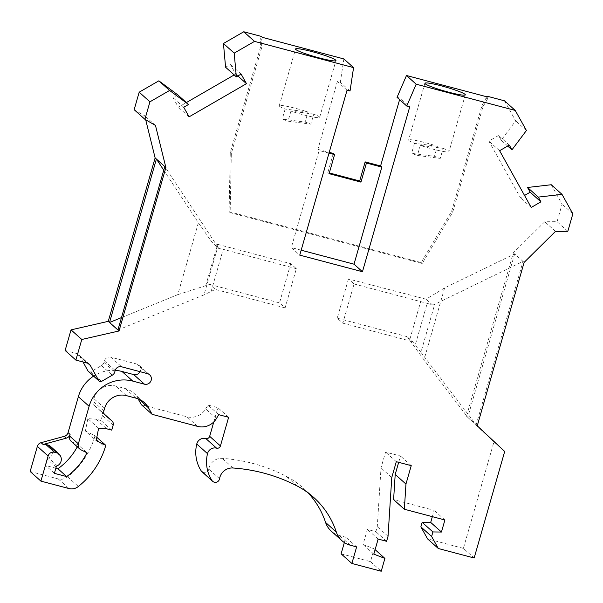 <?xml version="1.0" encoding="UTF-8"?>
<svg xmlns="http://www.w3.org/2000/svg" width="603" height="603" viewBox="0 0 603 603"><rect width="100%" height="100%" fill="white"/><g stroke="black" fill="none" stroke-linecap="round" stroke-linejoin="round"><path stroke-width="0.45" stroke-dasharray="3.02 2.26" d="M551.255 184.737L562.094 204.183L557.074 221.685L544.743 221.753L513.364 252.77L466.503 416.206L493.94 441.848L463.398 548.376L474.154 558.001M493.94 441.848L504.696 451.474M463.398 548.376L427.572 538.886M443.137 148.353A21.015 2.088 -164 0 1 448.722 151.097A21.015 2.088 -164 0 1 449.016 151.617A21.015 2.088 -164 0 1 420.291 145.376L443.137 148.353L440.25 158.408A21.015 2.088 16 0 0 434.462 156.328L411.623 153.343A21.015 2.088 16 0 0 417.412 155.423L440.25 158.408M437.341 146.273L414.502 143.295A21.015 2.088 -164 0 1 408.917 140.552A21.015 2.088 -164 0 1 408.623 140.032A21.015 2.088 -164 0 1 437.341 146.273L434.462 156.328M261.287 36.406L260.707 38.411L260.534 47.019L230.278 152.536L229.095 211.691L421.173 262.554L451.685 211.171L481.948 105.653L486.779 96.782M504.477 100.807L515.671 120.886L501.191 140.213L498.553 135.479L488.845 141.094L520.464 197.822L524.542 195.462M432.343 516.65L434.152 510.357L393.601 499.616M398.673 462.328L400.482 456.026L385.551 452.077L381.013 467.898L377.282 526.653L375.842 531.68L367.385 529.434L363.059 544.509L374.146 548.798L370.468 561.612L341.117 553.84M344.351 542.557L345.873 537.258L339.504 535.57A21.015 20.479 -48.2 0 1 331.251 531.13M219.552 478.744L208.796 469.119A12.61 12.286 -48.2 0 1 222.243 458.37A170.204 165.9 -48.2 0 1 286.365 476.347A84.051 81.925 -48.2 0 1 302.879 487.744A84.051 81.925 -48.2 0 1 308.043 492.802M208.796 469.119A4.206 4.093 -48.2 0 1 201.899 471.689M213.794 421.927L217.879 407.673L207.967 405.05L205.668 408.917A16.809 16.387 -48.2 0 1 186.87 416.763L141.373 404.711M104.975 415L94.37 405.51A4.206 4.093 -48.2 0 1 93.118 401.259L93.872 398.621A17.864 17.412 -48.2 0 1 115.686 386.018L125.356 388.581A21.015 20.479 131.8 0 1 133.602 393.013A21.015 20.479 131.8 0 1 137.74 398.191L138.102 398.839M94.37 405.51L101.153 411.276A4.206 4.093 131.8 0 1 101.229 411.344L104.213 414.012M113.16 425.153L102.404 415.527A4.206 4.093 131.8 0 0 101.229 411.344M102.404 415.527L100.98 420.51L95.922 419.168L106.678 428.793M98.613 428.281L87.857 418.655L95.922 419.168M87.857 418.655L85.4 430.979L96.156 440.605M96.812 437.296L95.018 435.69L85.4 430.979M95.018 435.69L94.445 437.695L105.201 447.32M30.15 471.493L58.265 478.933A10.507 10.243 131.8 0 0 67.611 476.837A78.443 76.46 131.8 0 0 94.445 437.695M115.218 370.378A35.72 34.816 131.8 0 0 93.593 376.129M88.43 371.516A2.103 2.05 -48.2 0 0 90.834 371.742L101.515 365.576A5.254 5.118 -48.2 0 0 103.987 362.403L104.432 360.873A5.254 5.118 131.8 0 1 110.846 357.164L136.715 364.016A5.517 5.374 -48.2 0 1 140.039 371.667M65.124 350.464L76.498 353.471A5.254 5.118 -48.2 0 1 79.588 355.876L82.988 361.966M134.16 109.693L144.72 115.821L145.692 119.771M177.764 94.859L172.978 97.626L178.33 107.221L186.387 102.563M234.198 74.938L235.72 74.063L230.369 64.461L225.582 67.235M397.045 97.347L400.03 98.138L409.739 106.821M507.696 146.039L501.191 140.213M526.427 130.504L515.671 120.886M466.503 416.206L467.77 417.336L514.63 253.908L513.364 252.77M555.499 231.379L544.743 221.753M524.12 262.395L523.027 261.416L476.166 424.851L477.259 425.831M348.466 278.97L337.228 318.165L342.828 323.17L354.067 283.975L348.466 278.97L426.08 299.201L444.615 287.933L514.63 253.908L523.027 261.416L434.695 304.349L432.683 305.118L427.203 303.347L415.233 345.097L420.939 352.318L434.695 304.349M444.908 519.982L434.152 510.357M509.309 145.104L498.553 135.479M183.734 107.251L172.978 97.626M189.086 116.846L178.33 107.221M567.83 231.311L557.074 221.685M572.85 213.809L562.094 204.183M155.476 125.447L144.72 115.821M420.939 352.318L476.166 424.851L467.77 417.336L423.999 359.848L409.641 340.092L421.61 298.342M80.968 449.838L72.224 442.014L78.239 444.954L86.983 452.785M67.611 476.837L78.367 486.463M111.736 430.127L100.98 420.51M218.723 414.668L207.967 405.05M228.635 417.299L217.879 407.673M388.038 536.278L377.282 526.653M391.769 477.523L381.013 467.898M356.629 546.883L345.873 537.258M343.861 58.936L340.326 82.325L337.341 81.533L317.894 149.371L319.16 150.501L291.324 247.577L299.759 255.129M350.034 91.008L340.326 82.325M370.468 561.612L381.224 571.237M347.049 90.216L337.341 81.533M375.104 549.657L374.146 548.798M373.815 554.134L363.059 544.509M378.141 539.059L367.385 529.434M386.598 541.298L375.842 531.68M486.38 98.176L487.435 99.111L488.008 97.106M262.335 37.341L261.755 39.353L261.589 47.961L231.326 153.479L230.142 212.633L422.221 263.496L452.74 212.105L482.995 106.588L487.435 99.111M317.894 149.371L329.23 152.371M333.316 153.448L327.844 172.548L329.321 172.94M399.601 99.631L400.03 98.138M229.095 211.691L230.142 212.633M421.173 262.554L422.221 263.496M260.534 47.019L261.589 47.961M230.278 152.536L231.326 153.479M481.948 105.653L482.995 106.588M451.685 211.171L452.74 212.105M301.176 250.192L291.324 247.577M260.707 38.411L261.755 39.353M411.238 465.652L400.482 456.026M329.012 153.109L319.16 150.501M531.22 207.447L520.464 197.822M237.861 75.978L235.72 74.063M499.601 150.712L488.845 141.094M241.125 74.086L230.369 64.461M313.771 114.095L290.932 111.118A21.015 2.088 16 0 0 319.658 117.359A21.015 2.088 16 0 0 319.356 116.839A21.015 2.088 16 0 0 313.771 114.095L310.892 124.15A21.015 2.088 16 0 0 305.103 122.07L282.257 119.093A21.015 2.088 16 0 0 288.053 121.165L310.892 124.15M307.982 112.022L285.144 109.037A21.015 2.088 16 0 1 279.558 106.301A21.015 2.088 16 0 1 279.257 105.774A21.015 2.088 16 0 1 307.982 112.022L305.103 122.07M396.307 461.694L385.551 452.077M163.752 170.197L198.395 222.733L177.779 294.648L121.482 317.6M117.932 329.984L204.018 294.875L217.773 246.906L218.738 248.459L212.135 242.549L198.395 222.733M217.773 246.906L164.792 166.556M177.779 294.648L209.738 284.405L215.331 289.41L204.018 294.875M205.646 286.071L217.615 244.321L212.135 242.549M209.738 284.405L279.513 302.879L285.113 307.884L296.352 268.697L290.752 263.684L217.615 244.321M296.352 268.697L223.216 249.325L211.238 291.076M218.738 248.459L223.216 249.325M290.752 263.684L279.513 302.879M285.113 307.884L215.331 289.41M444.615 287.933L423.999 359.848M354.067 283.975L427.203 303.347M432.683 305.118L426.08 299.201M409.641 340.092L407.01 336.64L412.61 341.652L415.233 345.097M407.01 336.64L337.228 318.165M342.828 323.17L412.61 341.652M290.932 111.118L288.053 121.165M285.144 109.037L282.257 119.093M414.502 143.295L411.623 153.343M420.291 145.376L417.412 155.423M77.29 446.793A63.036 61.446 131.8 0 0 78.239 444.954M57.27 465.81L48.526 457.986A7.093 6.912 131.8 0 0 51.783 448.315L51.428 447.63A5.254 5.118 131.8 0 0 50.328 446.228M48.526 457.986A2.103 2.05 131.8 0 0 47.411 459.32L45.632 465.508L55.845 468.207M72.224 442.014A5.254 5.118 -48.2 0 1 71.086 441.245M54.383 473.332L45.632 465.508M327.844 172.548L329.11 173.679M58.265 478.933L69.021 488.558M104.213 414.02L101.153 411.276M103.874 410.884L93.118 401.259M104.628 408.246L93.872 398.621M137.74 398.191L138.758 399.103M125.356 388.581L136.112 398.199M126.442 395.643L115.686 386.018M216.424 418.542L205.668 408.917M232.999 467.996L222.243 458.37M297.121 485.973L286.365 476.347M350.26 545.195L339.504 535.57M197.626 426.389L186.87 416.763M76.498 353.471L87.254 363.096M79.588 355.876L87.91 363.323M90.834 371.742L101.59 381.367M101.515 365.576L112.271 375.194M103.987 362.403L114.743 372.028M104.432 360.873L115.188 370.491M110.846 357.164L121.602 366.79M136.715 364.016L147.471 373.641M60.172 455.453L51.428 447.63M60.526 456.139L51.783 448.315M56.154 467.144L47.411 459.32M424.904 83.252L408.623 140.032M105.05 415.068L94.294 405.442M133.602 393.013L144.358 402.638M313.635 497.369L302.879 487.744M89.312 364.204L78.556 354.579M149.642 374.802L138.878 365.177M279.257 105.774L295.538 49.001M319.658 117.359L335.939 60.579M465.297 94.837L449.016 151.617"/><path stroke-width="0.9" d="M353.569 67.619L254.519 41.388L234.205 53.124L236.338 76.852L225.582 67.235L223.449 43.499L243.763 31.763L261.287 36.406L262.335 37.341L343.861 58.936L353.569 67.619L350.034 91.008L347.049 90.216L299.759 255.129L362.456 271.734L409.739 106.821L406.754 106.03L416.183 84.201L515.233 110.432L526.427 130.504L511.947 149.838L509.309 145.104L499.601 150.712L531.22 207.447L540.929 201.839L538.291 197.098L562.011 194.362L572.85 213.809L567.83 231.311L555.499 231.379L524.12 262.395L477.259 425.831L504.696 451.474L474.154 558.001L438.328 548.511L431.612 536.466L432.909 531.944L441.449 532.042L444.908 519.982L404.357 509.241L405.955 484.058L411.238 465.652L396.307 461.694L391.769 477.523L388.038 536.278L386.598 541.298L378.141 539.059L373.815 554.134L384.902 558.423L381.224 571.237L351.873 563.458L356.629 546.883L350.26 545.195A21.015 20.479 -48.2 0 1 342.014 540.755A21.015 20.479 -48.2 0 1 336.338 532.08L325.582 522.454A21.015 20.479 -48.2 0 0 331.251 531.13L342.014 540.755M236.338 76.852L241.125 74.086L246.476 83.681L237.861 75.978M188.528 104.477L169.609 90.45L149.936 101.817L144.916 119.319L134.16 109.693L139.18 92.191L158.853 80.825L177.764 94.859L188.528 104.477L183.734 107.251L189.086 116.846L246.476 83.681M144.916 119.319L155.476 125.447L165.885 167.536L119.025 330.964L81.789 339.481L75.88 360.089L87.254 363.096A5.254 5.118 -48.2 0 1 90.344 365.501L98.779 380.621A2.103 2.05 -48.2 0 0 99.186 381.141L88.43 371.516A2.103 2.05 -48.2 0 1 88.015 370.996L98.779 380.621M140.039 371.667A5.517 5.374 -48.2 0 1 133.693 374.569L122.002 371.471L132.758 381.096L144.449 384.186A5.517 5.374 -48.2 0 0 149.642 374.802A5.517 5.374 -48.2 0 0 147.471 373.641L121.602 366.79A5.254 5.118 131.8 0 0 115.188 370.491L114.743 372.028A5.254 5.118 -48.2 0 1 112.271 375.194L101.59 381.367A2.103 2.05 -48.2 0 1 99.186 381.141M132.758 381.096A35.72 34.816 131.8 0 0 89.123 406.301L78.36 443.838L69.616 436.014L70.069 434.446A5.254 5.118 131.8 0 1 66.33 438.14L43.099 444.471A5.254 5.118 131.8 0 1 45.783 444.456L48.27 445.12A5.254 5.118 131.8 0 1 50.328 446.228L59.079 454.051A5.254 5.118 131.8 0 0 57.014 452.943L54.526 452.288A5.254 5.118 131.8 0 0 48.112 455.989L40.906 481.119L30.15 471.493L37.356 446.371L48.112 455.989M59.079 454.051A5.254 5.118 131.8 0 1 60.172 455.453L60.526 456.139A7.093 6.912 131.8 0 1 57.27 465.81A2.103 2.05 131.8 0 0 56.154 467.144L54.383 473.332L66.669 476.589A63.036 61.446 131.8 0 0 86.983 452.785L80.968 449.838A5.254 5.118 -48.2 0 1 78.36 443.838M104.213 414.012L111.985 420.969A4.206 4.093 131.8 0 1 113.16 425.153L111.736 430.127L106.678 428.793L98.613 428.281L96.156 440.605L105.774 445.315L105.201 447.32A78.443 76.46 131.8 0 1 78.367 486.463A10.507 10.243 131.8 0 1 69.021 488.558L40.906 481.119M111.985 420.969A4.206 4.093 131.8 0 0 111.909 420.902L105.126 415.135A4.206 4.093 -48.2 0 1 103.874 410.884L104.628 408.246A17.864 17.412 -48.2 0 1 126.442 395.643L136.112 398.199A21.015 20.479 131.8 0 1 144.358 402.638A21.015 20.479 131.8 0 1 148.496 407.816L152.129 414.336L197.626 426.389A16.809 16.387 -48.2 0 0 216.424 418.542L218.723 414.668L228.635 417.299L220.427 445.934A3.151 3.075 -48.2 0 1 216.575 448.165L205.819 438.539A7.357 7.168 -48.2 0 0 196.759 444.027A35.193 34.303 -48.2 0 0 201.206 470.883A4.206 4.093 -48.2 0 0 201.899 471.689L212.655 481.315A4.206 4.093 -48.2 0 1 211.97 480.508A35.193 34.303 -48.2 0 1 207.515 453.652A7.357 7.168 -48.2 0 1 216.575 448.165M336.338 532.08A84.051 81.925 -48.2 0 0 313.635 497.369A84.051 81.925 -48.2 0 0 297.121 485.973A170.204 165.9 -48.2 0 0 232.999 467.996A12.61 12.286 -48.2 0 0 219.552 478.744A4.206 4.093 -48.2 0 1 212.655 481.315M538.291 197.098L527.535 187.48L530.173 192.214L524.542 195.462M540.929 201.839L530.173 192.214M416.183 84.201L406.482 75.511L397.045 97.347L406.754 106.03M431.612 536.466L420.856 526.841L427.572 538.886L438.328 548.511M425.198 83.779A21.015 2.088 -164 0 1 424.904 83.252A21.015 2.088 -164 0 1 441.6 85.92A21.015 2.088 -164 0 1 465.003 94.317A21.015 2.088 -164 0 1 465.297 94.837A21.015 2.088 -164 0 1 446.567 91.626A21.015 2.088 -164 0 1 425.198 83.779M515.233 110.432L504.477 100.807L486.96 96.163L488.008 97.106L406.482 75.511M486.779 96.782L486.96 96.163M562.011 194.362L551.255 184.737L527.535 187.48M420.856 526.841L422.153 522.319L430.693 522.417L432.343 516.65M404.357 509.241L393.601 499.616L395.199 474.433L398.673 462.328M351.873 563.458L341.117 553.84L344.351 542.557M308.043 492.802A84.051 81.925 -48.2 0 1 325.582 522.454M220.427 445.934L209.671 436.316A3.151 3.075 -48.2 0 1 205.819 438.539M209.671 436.316L213.794 421.927M138.102 398.839L141.373 404.711L152.129 414.336M93.593 376.129A35.72 34.816 131.8 0 0 78.367 396.676L68.056 432.645A5.254 5.118 131.8 0 1 64.317 436.338L41.087 442.677A5.254 5.118 131.8 0 0 37.356 446.371M122.002 371.471A35.72 34.816 131.8 0 0 115.218 370.378M82.988 361.966L88.015 370.996M145.692 119.771L155.129 157.911L108.269 321.339L71.033 329.864L65.124 350.464L75.88 360.089M186.387 102.563L234.198 74.938M335.637 60.059A21.015 2.088 16 0 0 312.241 51.662A21.015 2.088 16 0 0 295.538 49.001A21.015 2.088 16 0 0 295.839 49.521A21.015 2.088 16 0 0 317.208 57.368A21.015 2.088 16 0 0 335.939 60.579A21.015 2.088 16 0 0 335.637 60.059M243.763 31.763L254.519 41.388M511.947 149.838L507.696 146.039M223.449 43.499L234.205 53.124M441.449 532.042L430.693 522.417M158.853 80.825L169.609 90.45M139.18 92.191L149.936 101.817M165.885 167.536L155.129 157.911M71.033 329.864L81.789 339.481M105.774 445.315L96.812 437.296M395.199 474.433L405.955 484.058M384.902 558.423L375.104 549.657M329.23 152.371L333.316 153.448L334.582 154.587L329.012 153.109M329.321 172.94L359.682 180.975L365.162 161.883L380.583 165.968L399.601 99.631M362.456 271.734L354.014 264.182L301.176 250.192M108.269 321.339L119.025 330.964M117.932 329.984L164.792 166.556M359.682 180.975L360.948 182.114L366.428 163.021L381.85 167.106L354.014 264.182M360.948 182.114L329.11 173.679L334.582 154.587M432.909 531.944L422.153 522.319M381.85 167.106L380.583 165.968M163.752 170.197L156.403 159.041L109.535 322.477L121.482 317.6M66.669 476.589L57.926 468.757A63.036 61.446 131.8 0 0 77.29 446.793M57.926 468.757L55.845 468.207M79.837 449.069L71.086 441.245A5.254 5.118 -48.2 0 1 69.616 436.014M366.428 163.021L365.162 161.883M144.449 384.186L133.693 374.569M78.367 396.676L89.123 406.301M111.909 420.902L104.213 414.02M138.758 399.103L148.496 407.816M207.515 453.652L196.759 444.027M211.97 480.508L201.206 470.883M41.087 442.677L43.099 444.471M54.526 452.288L45.783 444.456M64.317 436.338L66.33 438.14M68.056 432.645L70.069 434.446M87.91 363.323L90.344 365.501M57.014 452.943L48.27 445.12"/></g></svg>
